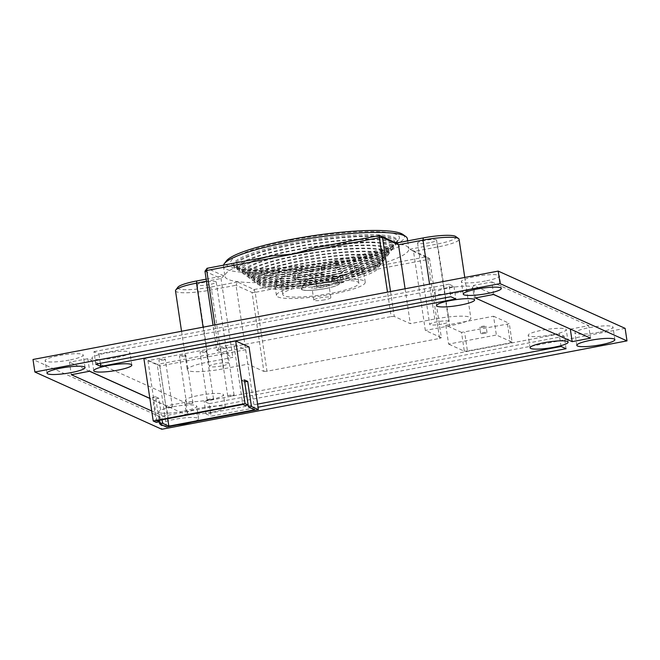 <?xml version="1.0" encoding="UTF-8"?>
<svg xmlns="http://www.w3.org/2000/svg" width="660" height="660" viewBox="0 0 660 660"><rect width="100%" height="100%" fill="white"/><g stroke="black" fill="none" stroke-linecap="round" stroke-linejoin="round"><path stroke-width="0.49" stroke-dasharray="3.3 2.47" d="M483.755 327.112A3.209 0.511 -8.5 0 1 479.746 327.212A3.209 0.511 -8.5 0 1 482.08 326.362A3.209 0.511 -8.5 0 1 486.09 326.263A3.209 0.511 -8.5 0 1 483.755 327.112M484.688 333.374A3.209 0.511 -8.5 0 1 480.686 333.473A3.209 0.511 -8.5 0 1 483.021 332.623A3.209 0.511 -8.5 0 1 487.022 332.524A3.209 0.511 -8.5 0 1 484.688 333.374M461.513 332.384L445.813 325.306L448.618 344.091L496.369 335.016L512.069 342.103L509.256 323.317L507.474 324.085L461.513 332.384L464.318 351.17L448.618 344.091M445.813 325.306L493.556 316.231L496.369 335.016M493.556 316.231L509.256 323.317M507.474 324.085L510.287 342.87L467.437 351.013L464.632 332.219M510.287 342.87L512.069 342.103M464.318 351.17L467.437 351.013M231.742 395.926A3.209 0.511 171.5 0 0 234.077 395.076A3.209 0.511 171.5 0 0 230.076 395.175A3.209 0.511 171.5 0 0 227.733 396.025A3.209 0.511 171.5 0 0 231.742 395.926M224.631 348.34A3.209 0.511 171.5 0 0 226.966 347.49A3.209 0.511 171.5 0 0 222.956 347.589A3.209 0.511 171.5 0 0 220.621 348.439A3.209 0.511 171.5 0 0 224.631 348.34M211.175 399.836A3.209 0.511 171.5 0 0 213.51 398.986A3.209 0.511 171.5 0 0 209.509 399.085A3.209 0.511 171.5 0 0 207.166 399.935A3.209 0.511 171.5 0 0 211.175 399.836M204.064 352.242A3.209 0.511 171.5 0 0 206.398 351.392A3.209 0.511 171.5 0 0 202.397 351.491A3.209 0.511 171.5 0 0 200.054 352.341A3.209 0.511 171.5 0 0 204.064 352.242M190.608 403.747A3.209 0.511 171.5 0 0 192.943 402.897A3.209 0.511 171.5 0 0 188.941 402.988A3.209 0.511 171.5 0 0 186.607 403.837A3.209 0.511 171.5 0 0 190.608 403.747M183.496 356.152A3.209 0.511 171.5 0 0 185.831 355.303A3.209 0.511 171.5 0 0 181.83 355.402A3.209 0.511 171.5 0 0 179.487 356.251A3.209 0.511 171.5 0 0 183.496 356.152M170.041 407.649A3.209 0.511 171.5 0 0 172.375 406.799A3.209 0.511 171.5 0 0 168.374 406.898A3.209 0.511 171.5 0 0 166.039 407.748A3.209 0.511 171.5 0 0 170.041 407.649M162.929 360.063A3.209 0.511 171.5 0 0 165.264 359.213A3.209 0.511 171.5 0 0 161.263 359.304A3.209 0.511 171.5 0 0 158.928 360.162A3.209 0.511 171.5 0 0 162.929 360.063M156.321 422.4L152.575 397.353L155.867 398.838L159.085 420.37L155.554 396.792L158.854 398.277L162.071 419.801M166.592 427.036L157.237 364.419L143.872 358.388M249.051 346.97L157.237 364.419M244.695 381.959L241.411 380.474L245.157 405.529M233.822 344.347L147.964 360.665L159.844 366.019L245.701 349.709L233.822 344.347L242.806 404.464M245.701 349.709L254.686 409.827M159.844 366.019L167.722 418.729M147.964 360.665L156.948 420.775M155.867 398.838L158.854 398.277M155.554 396.792L152.575 397.353M244.39 379.912L241.411 380.474M402.947 234.498A90.428 14.413 -8.5 0 1 338.572 260.609A90.428 14.413 -8.5 0 1 226.421 260.882M223.509 265.163A92.994 14.817 171.5 0 0 223.426 266.244A92.994 14.817 171.5 0 0 339.62 263.423A92.994 14.817 171.5 0 0 407.377 238.747M292.817 239.968A85.297 13.588 171.5 0 0 232.097 264.602A85.297 13.588 171.5 0 0 337.243 260.007A85.297 13.588 171.5 0 0 398.607 239.72A85.297 13.588 171.5 0 0 292.817 239.968M336.947 262.21A82.731 13.184 -8.5 0 1 234.96 266.665A82.731 13.184 -8.5 0 1 233.574 264.726A82.731 13.184 -8.5 0 1 293.857 242.773A82.731 13.184 -8.5 0 1 397.221 240.265A82.731 13.184 -8.5 0 1 396.47 242.534A82.731 13.184 -8.5 0 1 336.947 262.21M311.899 270.773A25.657 4.084 171.5 0 0 293.642 278.182A25.657 4.084 171.5 0 0 325.264 276.796A25.657 4.084 171.5 0 0 343.72 270.699A25.657 4.084 171.5 0 0 311.899 270.773M324.53 282.307A19.239 3.069 -8.5 0 1 300.811 283.346A19.239 3.069 -8.5 0 1 300.49 282.892A19.239 3.069 -8.5 0 1 314.507 277.786A19.239 3.069 -8.5 0 1 338.547 277.2A19.239 3.069 -8.5 0 1 338.374 277.728A19.239 3.069 -8.5 0 1 324.53 282.307M322.699 287.323A8.605 1.369 -8.5 0 1 311.941 287.578A8.605 1.369 -8.5 0 1 318.211 285.301A8.605 1.369 -8.5 0 1 328.96 285.037A8.605 1.369 -8.5 0 1 322.699 287.323M324.563 299.846A8.605 1.369 -8.5 0 1 313.813 300.102A8.605 1.369 -8.5 0 1 320.084 297.825A8.605 1.369 -8.5 0 1 330.833 297.561A8.605 1.369 -8.5 0 1 324.563 299.846M325.462 288.568A19.239 3.069 -8.5 0 1 301.422 289.154A19.239 3.069 -8.5 0 1 315.447 284.048A19.239 3.069 -8.5 0 1 339.479 283.462A19.239 3.069 -8.5 0 1 325.462 288.568M321.131 267.234L322.063 273.496A38.478 6.13 -8.5 0 0 309.499 275.525A38.478 6.13 -8.5 0 0 298.031 278.058L295.342 277.81A43.312 6.897 -8.5 0 1 308.236 274.956A43.312 6.897 -8.5 0 1 322.385 272.671L321.445 266.409L321.131 267.234A38.478 6.13 -8.5 0 1 350.006 265.716L353.95 264.701A43.312 6.897 -8.5 0 1 361.416 267.382A43.312 6.897 -8.5 0 1 361.334 268.026L356.565 268.67A38.478 6.13 -8.5 0 1 340.065 275.773L342.763 276.02A43.312 6.897 -8.5 0 1 315.719 281.16L316.033 280.343A38.478 6.13 -8.5 0 1 287.158 281.861L283.214 282.868A43.312 6.897 -8.5 0 1 275.748 280.186A43.312 6.897 -8.5 0 1 275.83 279.543L280.599 278.899A38.478 6.13 -8.5 0 1 297.099 271.796L294.401 271.549A43.312 6.897 -8.5 0 1 307.304 268.694A43.312 6.897 -8.5 0 1 321.445 266.409M295.342 277.81L294.401 271.549M310.81 284.295A38.478 6.13 -8.5 0 1 358.883 283.123A38.478 6.13 -8.5 0 1 330.85 293.337A38.478 6.13 -8.5 0 1 282.769 294.5A38.478 6.13 -8.5 0 1 310.81 284.295M340.065 275.773L341.005 282.034A38.478 6.13 -8.5 0 1 329.538 284.567A38.478 6.13 -8.5 0 1 316.973 286.605L316.033 280.343M356.565 268.67L357.505 274.931A38.478 6.13 -8.5 0 0 357.58 274.362L358.883 283.123M350.006 265.716L350.947 271.978A38.478 6.13 -8.5 0 1 357.58 274.362M330.652 281.564A44.896 7.153 -8.5 0 1 274.56 282.925A44.896 7.153 -8.5 0 1 307.263 271.012A44.896 7.153 -8.5 0 1 363.355 269.651A44.896 7.153 -8.5 0 1 330.652 281.564M332.516 294.088A44.896 7.153 -8.5 0 1 276.424 295.449A44.896 7.153 -8.5 0 1 309.136 283.536A44.896 7.153 -8.5 0 1 365.227 282.175A44.896 7.153 -8.5 0 1 332.516 294.088M334.117 280.789A59.647 9.504 -8.5 0 1 259.594 282.604A59.647 9.504 -8.5 0 1 303.047 266.78A59.647 9.504 -8.5 0 1 377.57 264.965A59.647 9.504 -8.5 0 1 334.117 280.789M334.488 283.297A59.647 9.504 -8.5 0 1 259.966 285.103A59.647 9.504 -8.5 0 1 303.427 269.28A59.647 9.504 -8.5 0 1 377.949 267.473A59.647 9.504 -8.5 0 1 334.488 283.297M334.405 278.586A62.213 9.916 -8.5 0 1 256.682 280.475A62.213 9.916 -8.5 0 1 302.008 263.975A62.213 9.916 -8.5 0 1 379.731 262.086A62.213 9.916 -8.5 0 1 334.405 278.586M334.785 281.094A62.213 9.916 -8.5 0 1 257.053 282.983A62.213 9.916 -8.5 0 1 302.379 266.475A62.213 9.916 -8.5 0 1 380.111 264.594A62.213 9.916 -8.5 0 1 334.785 281.094M334.702 276.383A64.779 10.321 -8.5 0 1 253.77 278.347A64.779 10.321 -8.5 0 1 300.968 261.17A64.779 10.321 -8.5 0 1 381.901 259.198A64.779 10.321 -8.5 0 1 334.702 276.383M335.074 278.891A64.779 10.321 -8.5 0 1 254.141 280.855A64.779 10.321 -8.5 0 1 301.339 263.67A64.779 10.321 -8.5 0 1 382.272 261.707A64.779 10.321 -8.5 0 1 335.074 278.891M335 274.18A67.345 10.733 -8.5 0 1 250.858 276.226A67.345 10.733 -8.5 0 1 299.921 258.357A67.345 10.733 -8.5 0 1 384.062 256.319A67.345 10.733 -8.5 0 1 335 274.18M335.371 276.688A67.345 10.733 -8.5 0 1 251.229 278.726A67.345 10.733 -8.5 0 1 300.3 260.865A67.345 10.733 -8.5 0 1 384.433 258.819A67.345 10.733 -8.5 0 1 335.371 276.688M335.288 271.978A69.902 11.137 -8.5 0 1 247.946 274.098A69.902 11.137 -8.5 0 1 298.881 255.552A69.902 11.137 -8.5 0 1 386.224 253.432A69.902 11.137 -8.5 0 1 335.288 271.978M335.668 274.486A69.902 11.137 -8.5 0 1 248.325 276.606A69.902 11.137 -8.5 0 1 299.252 258.06A69.902 11.137 -8.5 0 1 386.595 255.94A69.902 11.137 -8.5 0 1 335.668 274.486M335.585 269.775A72.468 11.55 -8.5 0 1 245.033 271.969A72.468 11.55 -8.5 0 1 297.841 252.747A72.468 11.55 -8.5 0 1 388.385 250.552A72.468 11.55 -8.5 0 1 335.585 269.775M335.957 272.283A72.468 11.55 -8.5 0 1 245.413 274.477A72.468 11.55 -8.5 0 1 298.213 255.255A72.468 11.55 -8.5 0 1 388.765 253.052A72.468 11.55 -8.5 0 1 335.957 272.283M335.874 267.572A75.034 11.954 -8.5 0 1 242.121 269.849A75.034 11.954 -8.5 0 1 296.794 249.942A75.034 11.954 -8.5 0 1 390.547 247.665A75.034 11.954 -8.5 0 1 335.874 267.572M336.253 270.08A75.034 11.954 -8.5 0 1 242.5 272.349A75.034 11.954 -8.5 0 1 297.173 252.45A75.034 11.954 -8.5 0 1 390.926 250.173A75.034 11.954 -8.5 0 1 336.253 270.08M336.171 265.37A77.599 12.367 -8.5 0 1 239.209 267.721A77.599 12.367 -8.5 0 1 295.754 247.137A77.599 12.367 -8.5 0 1 392.708 244.777A77.599 12.367 -8.5 0 1 336.171 265.37M336.542 267.869A77.599 12.367 -8.5 0 1 239.588 270.229A77.599 12.367 -8.5 0 1 296.125 249.637A77.599 12.367 -8.5 0 1 393.088 247.285A77.599 12.367 -8.5 0 1 336.542 267.869M336.468 263.167A80.165 12.771 -8.5 0 1 236.305 265.601A80.165 12.771 -8.5 0 1 294.715 244.332A80.165 12.771 -8.5 0 1 394.878 241.898A80.165 12.771 -8.5 0 1 336.468 263.167M336.839 265.666A80.165 12.771 -8.5 0 1 236.676 268.1A80.165 12.771 -8.5 0 1 295.086 246.832A80.165 12.771 -8.5 0 1 395.249 244.406A80.165 12.771 -8.5 0 1 336.839 265.666M337.136 263.464A82.731 13.184 -8.5 0 1 233.764 265.98A82.731 13.184 -8.5 0 1 294.046 244.027A82.731 13.184 -8.5 0 1 397.411 241.519A82.731 13.184 -8.5 0 1 337.136 263.464M314.053 247.954A92.994 14.817 -8.5 0 1 408.87 248.77A92.994 14.817 -8.5 0 1 361.152 269.206L341.492 275.946L427.795 259.545L439.585 338.448L266.978 371.242L255.181 292.339L341.492 275.946L319.745 277.068A92.994 14.817 -8.5 0 1 224.928 276.26A92.994 14.817 -8.5 0 1 272.646 255.824M441.746 324.118A9.62 1.534 -8.5 0 1 429.726 324.406A9.62 1.534 -8.5 0 1 436.738 321.857A9.62 1.534 -8.5 0 1 448.759 321.56A9.62 1.534 -8.5 0 1 441.746 324.118M429.577 242.707A9.62 1.534 -8.5 0 1 417.565 243.004A9.62 1.534 -8.5 0 1 424.57 240.446A9.62 1.534 -8.5 0 1 436.59 240.157A9.62 1.534 -8.5 0 1 429.577 242.707M221.389 365.986A9.62 1.534 -8.5 0 1 209.368 366.275A9.62 1.534 -8.5 0 1 216.381 363.726A9.62 1.534 -8.5 0 1 228.401 363.429A9.62 1.534 -8.5 0 1 221.389 365.986M209.228 284.575A9.62 1.534 -8.5 0 1 197.208 284.873A9.62 1.534 -8.5 0 1 204.212 282.315A9.62 1.534 -8.5 0 1 216.233 282.026A9.62 1.534 -8.5 0 1 209.228 284.575M115.921 357.646A19.239 3.069 -8.5 0 1 91.88 358.231A19.239 3.069 -8.5 0 1 105.897 353.125A19.239 3.069 -8.5 0 1 129.938 352.539A19.239 3.069 -8.5 0 1 115.921 357.646M458.7 292.52A19.239 3.069 -8.5 0 1 434.659 293.106A19.239 3.069 -8.5 0 1 448.676 287.999A19.239 3.069 -8.5 0 1 472.717 287.413A19.239 3.069 -8.5 0 1 458.7 292.52M552.23 334.711A19.239 3.069 -8.5 0 1 528.19 335.296A19.239 3.069 -8.5 0 1 542.207 330.19A19.239 3.069 -8.5 0 1 566.247 329.604A19.239 3.069 -8.5 0 1 552.23 334.711M209.451 399.836A19.239 3.069 -8.5 0 1 185.41 400.422A19.239 3.069 -8.5 0 1 199.427 395.315A19.239 3.069 -8.5 0 1 223.468 394.738A19.239 3.069 -8.5 0 1 209.451 399.836M211.324 412.36A19.239 3.069 -8.5 0 1 187.283 412.945A19.239 3.069 -8.5 0 1 201.3 407.839A19.239 3.069 -8.5 0 1 225.34 407.261A19.239 3.069 -8.5 0 1 211.324 412.36M598.975 332.252A19.239 3.069 -8.5 0 1 574.934 332.838A19.239 3.069 -8.5 0 1 588.951 327.731A19.239 3.069 -8.5 0 1 612.991 327.154A19.239 3.069 -8.5 0 1 598.975 332.252M69.176 360.104A19.239 3.069 -8.5 0 1 45.136 360.69A19.239 3.069 -8.5 0 1 59.152 355.583A19.239 3.069 -8.5 0 1 83.193 354.998A19.239 3.069 -8.5 0 1 69.176 360.104M485.405 281.02A19.239 3.069 -8.5 0 1 461.365 281.605A19.239 3.069 -8.5 0 1 475.382 276.499A19.239 3.069 -8.5 0 1 499.422 275.921A19.239 3.069 -8.5 0 1 485.405 281.02M182.746 411.337A19.239 3.069 -8.5 0 1 158.705 411.923A19.239 3.069 -8.5 0 1 172.722 406.816A19.239 3.069 -8.5 0 1 196.762 406.23A19.239 3.069 -8.5 0 1 182.746 411.337M177.136 425.032A19.239 3.069 -8.5 0 1 163.367 425.576M160.578 424.322A19.239 3.069 -8.5 0 1 174.595 419.339A19.239 3.069 -8.5 0 1 198.635 418.753A19.239 3.069 -8.5 0 1 191.326 422.334M455.705 236.495A26.293 4.191 -8.5 0 1 436.986 244.084L410.05 249.208L426.756 256.74L361.152 269.206M410.05 249.208L413.539 251.542L425.337 330.445L441.367 337.681L429.577 258.778L413.539 251.542L438.026 246.898A28.858 4.595 171.5 0 0 459.055 239.242M390.547 291.547L394.267 316.429L410.305 323.664L434.783 319.011A28.858 4.595 -8.5 0 1 470.844 318.137A28.858 4.595 -8.5 0 1 449.815 325.792L425.337 330.445M175.494 290.796A28.858 4.595 171.5 0 0 211.547 289.921L236.032 285.268L247.822 364.171L223.344 368.825A28.858 4.595 -8.5 0 1 187.283 369.699A28.858 4.595 -8.5 0 1 208.312 362.043L232.79 357.39L216.761 350.163L213.04 325.273M405.091 288.783L410.305 323.664M394.267 316.429L391.149 316.594L387.494 292.132M214.888 324.926L218.542 349.396L391.149 316.594M218.542 349.396L216.761 350.163M319.745 277.068L254.141 289.534L237.443 282.001L236.032 285.268L252.071 292.504L263.86 371.407L247.822 364.171M263.86 371.407L266.978 371.242M439.585 338.448L441.367 337.681M566.065 348.711L564.193 336.188L559.185 333.927L204.163 401.379L209.179 403.639L211.051 416.163L258.052 407.228M564.193 336.188L209.179 403.639M625.127 328.358L159.935 416.74L33 359.486M151.734 410.99L168.193 418.415L166.328 405.892L184.685 402.402L87.821 358.702L69.457 362.191L71.329 374.715M166.328 405.892L149.861 398.467M89.546 371.258L69.457 362.191M493.672 294.467L491.807 281.944L473.443 285.433L493.531 294.5M570.455 329.109L588.67 325.644L590.543 338.167M491.807 281.944L588.67 325.644M95.807 364.18L93.934 351.656L98.942 353.917L453.964 286.457L448.948 284.196L450.821 296.728M93.934 351.656L448.948 284.196M159.935 416.74L161.807 429.264M168.193 418.415L186.557 414.925L149.845 398.368M257.59 404.11L206.035 413.902L211.051 416.163M184.685 402.402L186.557 414.925M206.035 413.902L204.163 401.379M561.058 346.45L559.185 333.927M87.821 358.702L89.686 371.225M453.964 286.457L455.837 298.98M100.353 363.313L98.942 353.917M475.315 297.957L473.443 285.433M204.971 271.26L221.001 278.495L232.79 357.39M206.151 279.163L223.748 275.822L221.001 278.495L206.464 281.251M223.748 275.822L207.042 268.29M237.443 282.001L210.507 287.116A26.293 4.191 -8.5 0 1 177.895 287.199M298.031 278.058L297.099 271.796M280.599 278.899L281.531 285.161A38.478 6.13 -8.5 0 0 281.457 285.739L282.769 294.5M287.158 281.861L288.09 288.123A38.478 6.13 -8.5 0 1 281.457 285.739M341.005 282.034L343.695 282.282L342.763 276.02M343.695 282.282A43.312 6.897 -8.5 0 1 316.651 287.422L315.719 281.16M316.651 287.422L316.973 286.605M350.947 271.978L354.89 270.963L353.95 264.701M354.89 270.963A43.312 6.897 -8.5 0 1 362.348 273.644A43.312 6.897 -8.5 0 1 362.266 274.288L361.334 268.026M362.266 274.288L357.505 274.931M322.385 272.671L322.063 273.496M288.09 288.123L284.147 289.129L283.214 282.868M284.147 289.129A43.312 6.897 -8.5 0 1 276.688 286.448A43.312 6.897 -8.5 0 1 276.771 285.805L275.83 279.543M276.771 285.805L281.531 285.161M429.577 258.778L427.795 259.545L426.756 256.74L429.577 258.778M255.181 292.339L252.071 292.504L254.141 289.534L255.181 292.339M302.379 289.74A18.942 3.019 -8.5 0 1 301.768 288.808A18.942 3.019 -8.5 0 1 318.648 283.536A18.942 3.019 -8.5 0 1 338.53 282.876A18.942 3.019 -8.5 0 1 339.058 283.231A18.942 3.019 -8.5 0 1 324.06 288.775A18.942 3.019 -8.5 0 1 302.379 289.74M338.819 282.818A19.239 3.069 -8.5 0 1 339.355 283.189A19.239 3.069 -8.5 0 1 324.101 288.816A19.239 3.069 -8.5 0 1 302.09 289.798A19.239 3.069 -8.5 0 1 301.471 288.849A19.239 3.069 -8.5 0 1 318.607 283.495A19.239 3.069 -8.5 0 1 338.819 282.818M436.986 244.084L438.026 246.898L449.815 325.792M434.783 319.011L429.577 284.13M203.099 327.162L208.312 362.043M223.344 368.825L211.547 289.921L210.507 287.116M480.686 333.473L479.746 327.212M487.022 332.524L486.09 326.263M234.077 395.076L226.966 347.49M213.51 398.986L206.398 351.392M192.943 402.897L185.831 355.303M172.375 406.799L165.264 359.213M166.039 407.748L158.928 360.162M186.607 403.837L179.487 356.251M207.166 399.935L200.054 352.341M227.733 396.025L220.621 348.439M234.96 266.665L232.097 264.602M300.811 283.346L293.642 278.182M313.813 300.102L311.941 287.578M301.422 289.154L300.49 282.892M276.424 295.449L274.56 282.925M259.966 285.103L259.594 282.604M257.053 282.983L256.682 280.475M254.141 280.855L253.77 278.347M251.229 278.726L250.858 276.226M248.325 276.606L247.946 274.098M245.413 274.477L245.033 271.969M242.5 272.349L242.121 269.849M239.588 270.229L239.209 267.721M236.676 268.1L236.305 265.601M233.764 265.98L233.574 264.726M407.69 240.875L408.87 248.77M417.565 243.004L429.726 324.406M197.208 284.873L209.368 366.275M93.753 370.755L91.88 358.231M436.532 305.629L434.659 293.106M530.062 347.82L528.19 335.296M187.283 412.945L185.41 400.422M576.807 345.361L574.934 332.838M47.008 373.213L45.136 360.69M463.237 294.129L461.365 281.605M160.578 424.446L158.705 411.923M464.764 277.447L470.844 318.137M181.541 331.262L187.283 369.699M198.635 418.753L196.762 406.23M501.295 288.445L499.422 275.921M85.066 367.521L83.193 354.998M614.864 339.677L612.991 327.154M225.34 407.261L223.468 394.738M568.12 342.127L566.247 329.604M474.589 299.937L472.717 287.413M131.81 365.062L129.938 352.539M216.233 282.026L228.401 363.429M436.59 240.157L448.759 321.56M223.426 266.244L224.928 276.26M397.411 241.519L397.221 240.265M395.249 244.406L394.878 241.898M393.088 247.285L392.708 244.777M390.926 250.173L390.547 247.665M388.765 253.052L388.385 250.552M386.595 255.94L386.224 253.432M384.433 258.819L384.062 256.319M382.272 261.707L381.901 259.198M380.111 264.594L379.731 262.086M377.949 267.473L377.57 264.965M365.227 282.175L363.355 269.651M362.348 273.644L361.416 267.382M276.688 286.448L275.748 280.186M339.479 283.462L338.547 277.2M330.833 297.561L328.96 285.037M338.374 277.728L343.72 270.699M396.47 242.534L398.607 239.72M339.058 283.231A22.102 22.102 0 0 0 301.768 288.808M339.355 283.189A22.358 22.358 0 0 0 301.471 288.849"/><path stroke-width="0.99" d="M159.299 421.839L156.321 422.4L153.227 421.006L245.041 403.565L248.135 404.959L245.157 405.529L242.806 404.464L156.948 420.775L159.299 421.839L159.085 420.37L159.613 423.885L166.592 427.036L258.406 409.588L251.427 406.445L248.449 407.014L244.695 381.959L247.681 381.397L251.427 406.445M159.613 423.885L162.591 423.324L168.828 426.137L254.686 409.827L248.449 407.014M245.041 403.565L235.686 340.948L143.872 358.388L153.227 421.006M258.406 409.588L249.051 346.97L235.686 340.948M248.135 404.959L244.39 379.912L247.681 381.397M167.722 418.729L168.828 426.137M162.071 419.801L162.591 423.324M224.276 263.695L226.421 260.882A90.428 14.413 -8.5 0 1 291.481 239.365A90.428 14.413 -8.5 0 1 402.947 234.498L405.817 236.56A92.994 14.817 171.5 0 0 291.184 241.568A92.994 14.817 171.5 0 0 224.276 263.695A92.994 14.817 171.5 0 0 223.509 265.163M407.69 240.875L407.377 238.747A92.994 14.817 171.5 0 0 405.817 236.56M387.494 292.132L379.36 237.699L293.057 254.092L314.053 247.954L379.657 235.496L396.355 243.028L423.291 237.913A26.293 4.191 -8.5 0 1 455.705 236.495L458.568 238.557A28.858 4.595 171.5 0 0 422.994 240.116L398.508 244.769L382.478 237.534L390.547 291.547M117.793 370.169A19.239 3.069 -8.5 0 1 93.753 370.755A19.239 3.069 -8.5 0 1 107.77 365.648A19.239 3.069 -8.5 0 1 131.81 365.062A19.239 3.069 -8.5 0 1 117.793 370.169M460.573 305.044A19.239 3.069 -8.5 0 1 436.532 305.629A19.239 3.069 -8.5 0 1 450.549 300.523A19.239 3.069 -8.5 0 1 474.589 299.937A19.239 3.069 -8.5 0 1 460.573 305.044M554.103 347.234A19.239 3.069 -8.5 0 1 530.062 347.82A19.239 3.069 -8.5 0 1 544.079 342.713A19.239 3.069 -8.5 0 1 568.12 342.127A19.239 3.069 -8.5 0 1 554.103 347.234M600.847 344.776A19.239 3.069 -8.5 0 1 576.807 345.361A19.239 3.069 -8.5 0 1 590.824 340.255A19.239 3.069 -8.5 0 1 614.864 339.677A19.239 3.069 -8.5 0 1 600.847 344.776M71.049 372.628A19.239 3.069 -8.5 0 1 47.008 373.213A19.239 3.069 -8.5 0 1 61.025 368.107A19.239 3.069 -8.5 0 1 85.066 367.521A19.239 3.069 -8.5 0 1 71.049 372.628M487.278 293.543A19.239 3.069 -8.5 0 1 463.237 294.129A19.239 3.069 -8.5 0 1 477.254 289.022A19.239 3.069 -8.5 0 1 501.295 288.445A19.239 3.069 -8.5 0 1 487.278 293.543M191.326 422.334A19.239 3.069 -8.5 0 1 184.618 423.86A19.239 3.069 -8.5 0 1 177.136 425.032M163.367 425.576A19.239 3.069 -8.5 0 1 160.578 424.446A19.239 3.069 -8.5 0 1 160.578 424.322M464.764 277.447L459.055 239.242A28.858 4.595 171.5 0 0 458.568 238.557M206.464 281.251L196.515 283.14A28.858 4.595 171.5 0 0 175.758 290.012A28.858 4.595 171.5 0 0 175.494 290.796L181.541 331.262M396.355 243.028L398.508 244.769L405.091 288.783M34.873 372.009L33 359.486L498.193 271.095L625.127 328.358L627 340.882L161.807 429.264L34.873 372.009L500.065 283.618L627 340.882M149.861 398.467L89.546 371.258M493.531 294.5L570.455 329.109M498.193 271.095L500.065 283.618M100.815 366.44L95.807 364.18L450.821 296.728L455.837 298.98L100.815 366.44L100.353 363.313M475.315 297.957L572.179 341.657L590.543 338.167L493.672 294.467L475.315 297.957M151.734 410.99L71.329 374.715L89.686 371.225L149.845 398.368M258.052 407.228L566.065 348.711L561.058 346.45L257.59 404.11M570.314 329.134L572.179 341.657M213.04 325.273L204.971 271.26L206.745 270.493L207.042 268.29L272.646 255.824L293.057 254.092L206.745 270.493L214.888 324.926M175.758 290.012L177.895 287.199A26.293 4.191 -8.5 0 1 196.812 280.937L206.151 279.163M382.478 237.534L379.657 235.496L379.36 237.699L382.478 237.534M204.971 271.26L207.042 268.29M429.577 284.13L422.994 240.116L423.291 237.913M196.812 280.937L196.515 283.14L203.099 327.162"/></g></svg>

